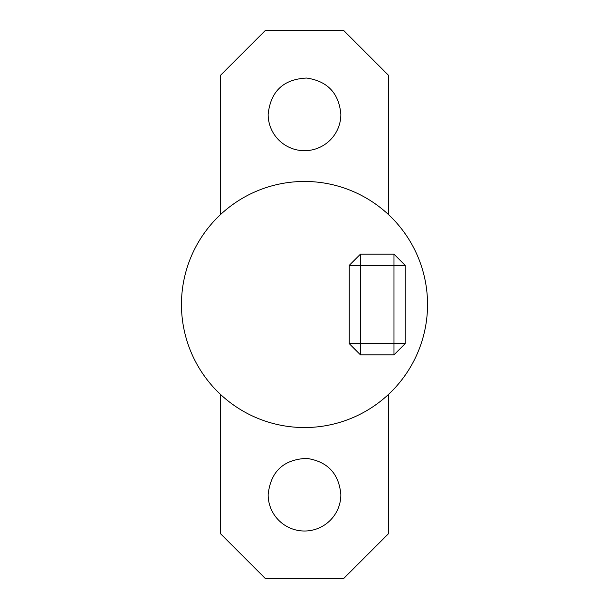 <?xml version="1.0" encoding="UTF-8"?>
<svg xmlns="http://www.w3.org/2000/svg" width="609" height="609" viewBox="0 0 609 609"><rect width="100%" height="100%" fill="white"/><g stroke="black" fill="none" stroke-linecap="round" stroke-linejoin="round"><path stroke-width="0.91" d="M181.459 304.5A123.041 123.041 0 0 1 304.5 181.459A123.041 123.041 0 0 1 427.541 304.5A123.041 123.041 0 0 1 304.5 427.541A123.041 123.041 0 0 1 181.459 304.5M349.246 265.349L360.429 265.349L360.429 343.651L393.985 343.651L393.985 354.834L360.429 354.834L360.429 343.651L349.246 343.651L349.246 265.349L360.429 254.166L393.985 254.166L405.168 265.349L405.168 343.651L393.985 343.651L393.985 265.349L405.168 265.349M393.985 354.834L405.168 343.651M349.246 343.651L360.429 354.834M393.985 254.166L393.985 265.349L360.429 265.349L360.429 254.166M340.857 494.66A36.357 36.357 0 0 1 304.5 531.01A36.357 36.357 0 0 1 268.143 494.66C270.624 471.564 283.467 459.468 306.67 458.371C327.596 461.485 338.992 473.581 340.857 494.66M220.61 394.51L220.61 533.804L265.349 578.55L343.651 578.55L388.39 533.804L388.39 394.51M340.857 114.34A36.357 36.357 0 0 1 304.5 150.697A36.357 36.357 0 0 1 268.143 114.34C270.624 91.251 283.467 79.155 306.67 78.051C327.596 81.172 338.992 93.268 340.857 114.34M388.39 214.49L388.39 75.196L343.651 30.45L265.349 30.45L220.61 75.196L220.61 214.49"/></g></svg>
